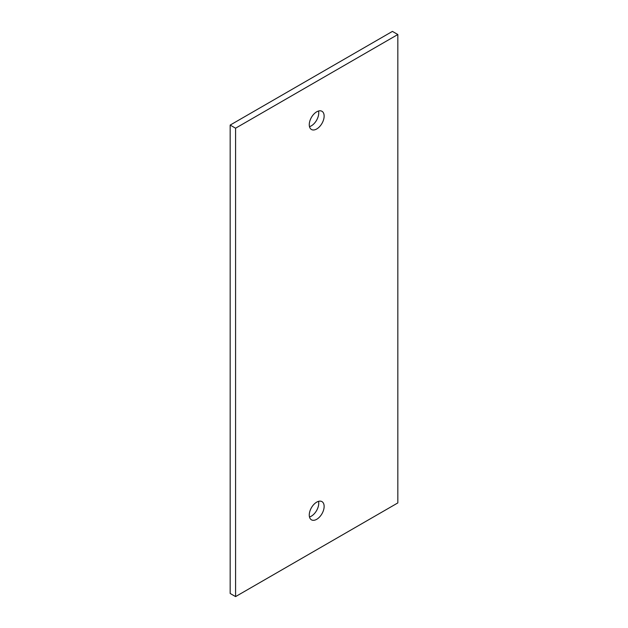 <?xml version="1.0" encoding="UTF-8"?>
<svg xmlns="http://www.w3.org/2000/svg" width="628" height="628" viewBox="0 0 628 628"><rect width="100%" height="100%" fill="white"/><g stroke="black" fill="none" stroke-linecap="round" stroke-linejoin="round"><path stroke-width="0.94" d="M235.579 596.6L230.17 593.476L230.17 125.082L392.421 31.4L397.83 34.524L397.83 502.918L235.579 596.6L235.579 128.198L397.83 34.524M230.17 125.082L235.579 128.198M309.486 126.644A10.519 6.076 120 0 0 318.514 111.023M309.486 516.977A10.519 6.076 120 0 0 318.514 501.356M309.266 124.689A10.519 6.076 -60 0 1 313.859 114.108A10.519 6.076 -60 0 1 321.96 111.289A10.519 6.076 -60 0 1 321.96 123.433A10.519 6.076 -60 0 1 311.449 129.501A10.519 6.076 -60 0 1 309.266 124.689M309.266 515.023A10.519 6.076 -60 0 1 313.859 504.433A10.519 6.076 -60 0 1 321.96 501.623A10.519 6.076 -60 0 1 321.96 513.767A10.519 6.076 -60 0 1 311.449 519.835A10.519 6.076 -60 0 1 309.266 515.023"/></g></svg>
